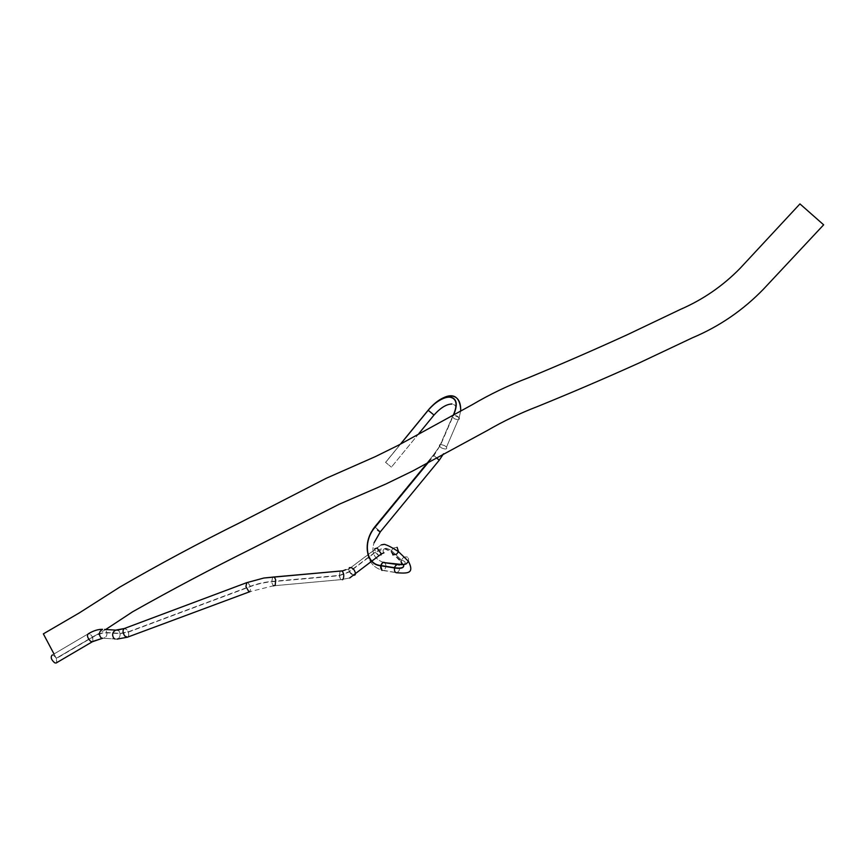 <?xml version="1.0" encoding="UTF-8"?>
<svg xmlns="http://www.w3.org/2000/svg" width="867" height="867" viewBox="0 0 867 867"><rect width="100%" height="100%" fill="white"/><g stroke="black" fill="none" stroke-linecap="round" stroke-linejoin="round"><path stroke-width="0.65" stroke-dasharray="4.33 3.25" d="M54.003 653.978L56.29 658.27L53.548 655.322L52.15 655.073L88.38 633.723L89.734 634.015L88.38 633.723L52.15 655.073L53.548 655.322C56.539 657.674 57.59 660.123 56.691 662.691L56.42 658.508L92.574 637.245C97.993 634.145 102.794 632.672 106.966 632.823L120.145 633.647L128.338 632.119L250.509 586.536C257.369 584.011 264.446 582.407 271.761 581.735L339.387 575.688L349.466 571.873L375.27 552.398L384.525 548.822L391.093 551.715L403.513 564.58M400.576 443.958L385.555 462.339L391.407 467.14L385.598 462.393L400.76 443.839M105.731 629.485L56.29 658.27L92.455 637.007C97.906 633.885 102.729 632.401 106.923 632.552L120.112 633.376L128.24 631.848L250.411 586.265C257.293 583.729 264.402 582.125 271.729 581.443L339.365 575.406L349.347 571.635L375.151 552.16C378.597 549.526 381.924 548.334 385.121 548.594L391.125 551.477L401.085 561.014L403.773 565.837M428.634 462.068L433.836 455.739L440.815 444.468L453.419 415.38M428.222 462.295L433.717 455.63L440.631 444.478L453.181 415.51M92.574 637.245L92.932 641.417C93.788 639.521 93.029 637.267 90.645 634.666L92.455 637.007M106.966 632.823C107.085 635.544 106.045 637.343 103.845 638.242L101.829 638.155L103.845 638.242C107.248 636.172 107.833 633.441 105.601 630.049L106.923 632.552M117.771 630.211L119.137 631.209L117.771 630.211M125.813 628.694L124.36 628.488L127.026 629.724L125.813 628.694M457.223 416.106L459.174 417.666C459.943 419.931 458.296 420.257 454.243 418.653L451.891 416.214L454.243 418.653C458.296 420.257 459.943 419.931 459.174 417.666L453.972 415.065L457.223 416.106M428.775 410.709L432.633 413.852L428.775 410.709M428.211 410.264L385.728 462.284L428.211 410.264M440.815 444.468L444.511 445.562L446.494 447.112C447.307 449.312 445.66 449.594 441.574 447.968L439.591 446.418C438.767 444.218 440.414 443.926 444.511 445.562L446.494 447.112C447.307 449.312 445.66 449.594 441.574 447.968L439.591 446.418L440.631 444.478M375.118 527.147L380.44 531.699L374.436 526.757L433.327 455.121L439.591 446.418L433.327 455.121L439.352 460.063L433.836 455.739M374.978 527.06L374.436 526.757C370.686 531.612 368.302 537.031 367.305 543.024C365.917 558.25 371.282 567.441 383.398 570.584L397.14 572.784L399.188 570.529C400.164 566.595 399.416 564.569 396.923 564.439C399.416 564.569 400.164 566.595 399.188 570.529L397.14 572.784L383.821 570.388C386.292 567.831 386.574 565.208 384.688 562.531C386.574 565.208 386.292 567.831 383.821 570.388L382.011 570.421L383.398 570.584C371.282 567.441 365.917 558.25 367.305 543.024C368.302 537.031 370.686 531.612 374.436 526.757L433.327 455.121L433.717 455.63M403.383 557.579C407.371 555.985 409.061 557.221 408.455 561.274C409.061 557.221 407.371 555.985 403.383 557.579L401.367 560.039L403.383 557.579M393.455 548.009L397.097 547.315L393.455 548.009M391.093 551.715L392.849 554.902L391.418 550.512L393.152 548.237L391.418 550.512C387.17 548.367 385.013 547.749 384.937 548.659C382.802 549.819 382.466 551.206 383.94 552.832C382.748 550.599 382.943 549.255 384.525 548.822M375.27 552.398L378.651 555.552L381.068 554.913L378.651 555.552L374.544 549.711L374.782 548.746L375.151 552.16M250.411 586.265L248.081 582.927L246.781 582.646L248.081 582.927L250.509 586.536M271.729 581.443L272.737 576.988L271.761 581.735M348.924 568.188L348.707 569.164L348.924 568.188M339.365 575.406L340.092 571.516C338.889 574.583 339.203 577.281 341.034 579.633L339.387 575.688M120.145 633.647C120.264 636.389 119.223 638.22 117.023 639.12L103.845 638.242L117.023 639.12C120.242 637.288 120.946 634.644 119.137 631.209L120.112 633.376M128.338 632.119C129.075 634.687 128.793 636.378 127.503 637.169C129.27 635.522 129.118 633.04 127.026 629.724L128.24 631.848M406.428 563.756C402.44 565.327 400.749 564.092 401.367 560.049L401.085 561.014M349.466 571.873L353.682 575.298C350.853 574.398 349.184 572.35 348.707 569.164L374.544 549.711C379.898 545.278 383.236 543.479 384.558 544.335M342.563 579.709L341.034 579.633L342.563 579.709M273.322 585.821L271.945 582.971L273.322 585.821L341.034 579.633L349.715 577.964L341.034 579.633L273.322 585.821L249.978 591.641L250.845 587.75L249.978 591.641L273.322 585.821M349.347 571.635L348.707 569.164L381.187 544.899M391.125 551.477L391.418 550.512L401.367 560.049C405.604 561.404 406.33 562.943 403.545 564.666C406.33 562.943 405.604 561.404 401.378 560.049L391.418 550.512C387.386 548.399 385.284 547.76 385.121 548.594M429.132 409.17L428.244 410.286L429.132 409.17M453.463 415.055L454.731 412.508C456.898 407.598 455.988 404.759 452.01 404C455.988 404.759 456.898 407.598 454.731 412.508L453.983 414.068M418.848 433.587L391.407 467.14L418.848 433.587M446.494 447.112L459.174 417.666L460.583 411.294L459.174 417.666L446.494 447.112M439.591 446.418L452.292 417.081L439.591 446.418M383.181 562.304C374.121 558.89 371.087 552.387 374.045 542.807C371.087 552.387 374.121 558.89 383.181 562.304M345.76 569.717L348.707 569.164L345.76 569.717"/><path stroke-width="1.3" d="M52.15 655.073C50.34 657.164 51.186 659.744 54.686 662.811L56.073 663.049L92.932 641.417L102.707 638.22L92.368 641.743L91.024 641.461L92.368 641.743L56.073 663.049L54.686 662.811C51.186 659.744 50.34 657.164 52.15 655.073M403.773 565.837C403.328 567.939 400.251 568.557 394.55 567.69L380.797 565.512C365.592 564.45 362.883 541.387 374.75 527.602L428.634 462.068M453.419 415.38L453.56 415.055C457.971 404.596 456.952 398.614 450.493 397.086C444.738 396.056 434.573 402.201 428.135 410.232L400.576 443.958M453.181 415.51L453.376 415.055C457.733 404.683 456.714 398.755 450.341 397.259C444.652 396.252 434.573 402.321 428.19 410.286L400.76 443.839M403.513 564.58C404.455 567.907 401.454 569.023 394.496 567.939L380.743 565.772C365.43 564.688 362.634 541.387 374.631 527.483L428.222 462.295M105.731 629.485L132.684 611.744C171.308 589.961 211.245 568.817 252.514 548.312L339.268 504.204L385.837 484.024L412.692 470.998L487.406 430.455C503.445 421.134 520.243 413.125 537.8 406.417C571.32 392.794 605.112 378.305 639.174 362.948L692.44 337.783C719.437 326.436 743.225 310.115 763.784 288.83L823.65 224.824L799.948 203.908L740.125 268.304C722.829 285.958 702.931 299.657 680.443 309.4L627.47 334.651C594.068 349.9 560.916 364.335 527.981 377.947C508.517 385.349 489.974 394.257 472.352 404.651L398.224 445.335L375.335 456.627L326.295 478.248L240.679 522.281C198.89 543.002 158.585 564.612 119.744 587.132L79.298 612.915L43.35 633.864L54.003 653.978M100.81 637.538L101.829 638.155L100.81 637.538C98.567 634.135 99.152 631.404 102.566 629.334C99.152 631.404 98.567 634.135 100.81 637.538M90.114 640.811L91.024 641.461L90.114 640.811C87.318 637.527 86.743 635.164 88.38 633.723C86.743 635.164 87.318 637.527 90.114 640.811M117.489 630.114L115.734 630.114C112.515 631.956 111.821 634.59 113.631 638.047L115.008 639.033L113.631 638.047C111.821 634.59 112.515 631.956 115.734 630.114L124.252 628.532L117.489 630.114M124.36 628.488C122.475 630.06 122.605 632.552 124.74 635.988L127.406 637.212L249.978 591.641L248.688 591.37L249.978 591.641L127.406 637.212L124.74 635.988C122.605 632.552 122.475 630.06 124.36 628.488L246.683 582.678L124.36 628.488M428.19 410.286L434.009 415.044C440.544 407.772 446.548 404.087 452.01 404C446.548 404.087 440.544 407.772 434.009 415.044L428.135 410.232M453.376 415.055L451.891 416.214L453.56 415.055M436.708 458.166L439.287 460.149L443.536 453.755L439.287 460.149L436.708 458.166M379.583 531.569L380.44 531.699L374.045 542.807L380.234 531.937L439.287 460.149L380.234 531.937L377.557 530.095L379.583 531.569M384.58 562.466L383.181 562.304L384.58 562.466M396.512 564.623L403.545 564.666L382.759 562.477L396.923 564.439L394.875 566.693L396.512 564.623M374.782 548.746L377.199 548.096L381.317 553.915L381.068 554.913L381.317 553.915L383.94 552.832L381.317 553.915L377.199 548.096L374.782 548.746M343.05 579.167L342.563 579.709L343.05 579.167C344.264 576.111 343.95 573.401 342.129 571.039C343.95 573.401 344.264 576.111 343.05 579.167M355.286 574.507L353.682 575.298L354.852 575.027L355.524 573.499L355.286 574.507M349.358 567.668C352.414 567.3 354.462 569.251 355.524 573.499L381.317 553.915L355.524 573.499C354.462 569.251 352.414 567.3 349.358 567.668M340.579 570.974L342.129 571.039L340.579 570.974M246.781 582.646L245.914 586.526L248.688 591.37L245.914 586.526L246.781 582.646L263.893 578.018L274.308 576.967L275.673 579.795L275.218 585.355L273.322 585.821L275.218 585.355L275.673 579.795L274.308 576.967L342.79 570.833L263.893 578.018L246.781 582.646M104.593 629.42L115.734 630.114L104.593 629.42M381.187 544.899L384.558 544.335C387.159 545.332 389.359 545.733 398.538 551.737L397.097 547.315L398.538 551.737L396.501 554.219L392.849 554.902L396.501 554.219L398.538 551.737L408.444 561.296L406.428 563.756C403.112 565.306 401.323 564.471 401.053 561.252M380.743 565.772L382.011 570.421C379.984 567.809 380.234 565.154 382.759 562.477L380.797 565.512M384.558 544.335C387.159 545.332 389.359 545.733 398.538 551.737L408.444 561.296C414.849 573.9 407.197 573.445 397.14 572.784C394.648 572.664 393.9 570.638 394.875 566.693L394.55 567.69M394.496 567.939C394.171 571.299 395.059 572.914 397.14 572.784C407.197 573.445 414.849 573.9 408.444 561.296L406.428 563.756M460.713 409.473C460.431 389.456 442.094 393.846 429.132 409.17C441.639 395.504 459.066 387.408 460.713 409.473L460.583 411.294L460.713 409.473M453.983 414.068L453.463 415.055M349.715 577.964L355.524 573.499L349.715 577.964M345.76 569.717L342.79 570.833L345.76 569.717M434.009 415.044L418.848 433.587L434.009 415.044M88.38 633.723C93.625 630.634 98.361 629.171 102.566 629.334C98.361 629.171 93.625 630.634 88.38 633.723M117.023 639.12L127.406 637.212L117.023 639.12"/></g></svg>
